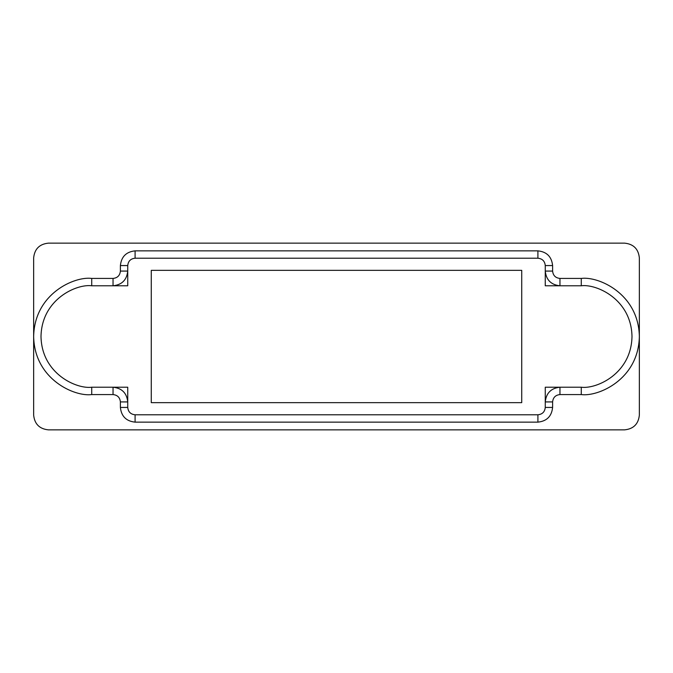 <?xml version="1.0" encoding="UTF-8"?>
<svg xmlns="http://www.w3.org/2000/svg" width="673" height="673" viewBox="0 0 673 673"><rect width="100%" height="100%" fill="white"/><g stroke="black" fill="none" stroke-linecap="round" stroke-linejoin="round"><path stroke-width="1.01" d="M33.65 336.5L33.65 415.157C34.584 424.015 39.488 428.92 48.355 429.854L624.645 429.854C633.512 428.92 638.416 424.015 639.35 415.157L639.35 336.5L639.35 415.157C638.416 424.015 633.512 428.92 624.645 429.854L48.355 429.854C39.488 428.92 34.584 424.015 33.65 415.157L33.65 257.843C34.584 248.985 39.488 244.08 48.355 243.146L624.645 243.146C633.512 244.08 638.416 248.985 639.35 257.843L639.35 336.5L639.35 257.843C638.416 248.985 633.512 244.08 624.645 243.146L48.355 243.146C39.488 244.08 34.584 248.985 33.65 257.843L33.65 336.5M545.265 387.219L545.265 407.434L552.609 407.434L552.609 401.924L545.265 401.924L545.265 387.219L581.279 387.219C596.118 389.255 631.308 374.045 631.997 336.5C631.308 298.955 596.118 283.745 581.279 285.781L559.961 285.781C551.094 284.847 546.198 279.943 545.265 271.076L545.265 265.566C544.794 261.132 542.345 258.684 537.912 258.213L135.088 258.213C130.655 258.684 128.207 261.132 127.735 265.566L127.735 285.781L91.721 285.781C76.882 283.745 41.692 298.955 41.003 336.5C41.692 374.045 76.882 389.255 91.721 387.219L113.039 387.219C121.906 388.153 126.802 393.057 127.735 401.924L127.735 407.434C128.207 411.868 130.655 414.316 135.088 414.787L537.912 414.787C542.345 414.316 544.794 411.868 545.265 407.434L545.265 401.924C546.198 393.057 551.094 388.153 559.961 387.219C551.094 388.153 546.198 393.057 545.265 401.924L552.609 401.924L552.609 407.434C551.675 416.301 546.779 421.197 537.912 422.139L135.088 422.139C126.221 421.197 121.325 416.301 120.391 407.434L120.391 401.924C119.92 397.491 117.472 395.034 113.039 394.571L91.721 394.571C74.737 396.902 34.441 379.479 33.65 336.5C34.441 293.521 74.737 276.098 91.721 278.429L113.039 278.429C117.472 277.966 119.92 275.509 120.391 271.076L120.391 265.566C121.325 256.699 126.221 251.803 135.088 250.861L537.912 250.861C546.779 251.803 551.675 256.699 552.609 265.566L552.609 271.076C553.08 275.509 555.528 277.966 559.961 278.429L581.279 278.429C598.263 276.098 638.559 293.521 639.35 336.5C638.559 379.479 598.263 396.902 581.279 394.571L559.961 394.571C555.528 395.034 553.08 397.491 552.609 401.924C553.08 397.491 555.528 395.034 559.961 394.571L559.961 387.219L559.961 394.571L581.279 394.571L581.279 387.219L559.961 387.219M545.265 285.781L545.265 271.076C546.198 279.943 551.094 284.847 559.961 285.781L581.279 285.781C596.118 283.745 631.308 298.955 631.997 336.5C631.308 374.045 596.118 389.255 581.279 387.219L581.279 394.571C598.263 396.902 638.559 379.479 639.35 336.5C638.559 293.521 598.263 276.098 581.279 278.429L581.279 285.781L581.279 278.429L559.961 278.429L559.961 285.781L559.961 278.429C555.528 277.966 553.08 275.509 552.609 271.076L545.265 271.076L552.609 271.076L552.609 265.566L545.265 265.566L545.265 285.781L559.961 285.781M127.735 387.219L127.735 401.924L120.391 401.924L120.391 407.434C121.325 416.301 126.221 421.197 135.088 422.139L537.912 422.139C546.779 421.197 551.675 416.301 552.609 407.434L545.265 407.434C544.794 411.868 542.345 414.316 537.912 414.787L537.912 422.139L537.912 414.787L135.088 414.787L135.088 422.139L135.088 414.787C130.655 414.316 128.207 411.868 127.735 407.434L120.391 407.434L127.735 407.434L127.735 401.924C126.802 393.057 121.906 388.153 113.039 387.219L113.039 394.571C117.472 395.034 119.92 397.491 120.391 401.924L127.735 401.924L127.735 387.219L91.721 387.219L91.721 394.571L113.039 394.571L113.039 387.219M127.735 285.781L127.735 271.076C126.802 279.943 121.906 284.847 113.039 285.781L113.039 278.429L91.721 278.429C74.737 276.098 34.441 293.521 33.65 336.5C34.441 379.479 74.737 396.902 91.721 394.571L91.721 387.219C76.882 389.255 41.692 374.045 41.003 336.5C41.692 298.955 76.882 283.745 91.721 285.781L91.721 278.429L91.721 285.781L113.039 285.781C121.906 284.847 126.802 279.943 127.735 271.076L127.735 265.566C128.207 261.132 130.655 258.684 135.088 258.213L537.912 258.213C542.345 258.684 544.794 261.132 545.265 265.566L552.609 265.566C551.675 256.699 546.779 251.803 537.912 250.861L537.912 258.213L537.912 250.861L135.088 250.861L135.088 258.213L135.088 250.861C126.221 251.803 121.325 256.699 120.391 265.566L127.735 265.566L120.391 265.566L120.391 271.076L127.735 271.076L120.391 271.076C119.92 275.509 117.472 277.966 113.039 278.429L113.039 285.781M151.265 270.344L521.735 270.344L521.735 402.656L151.265 402.656L151.265 270.344L521.735 270.344L521.735 402.656L521.735 270.344L151.265 270.344L151.265 402.656L151.265 270.344M151.265 402.656L521.735 402.656L151.265 402.656"/></g></svg>
